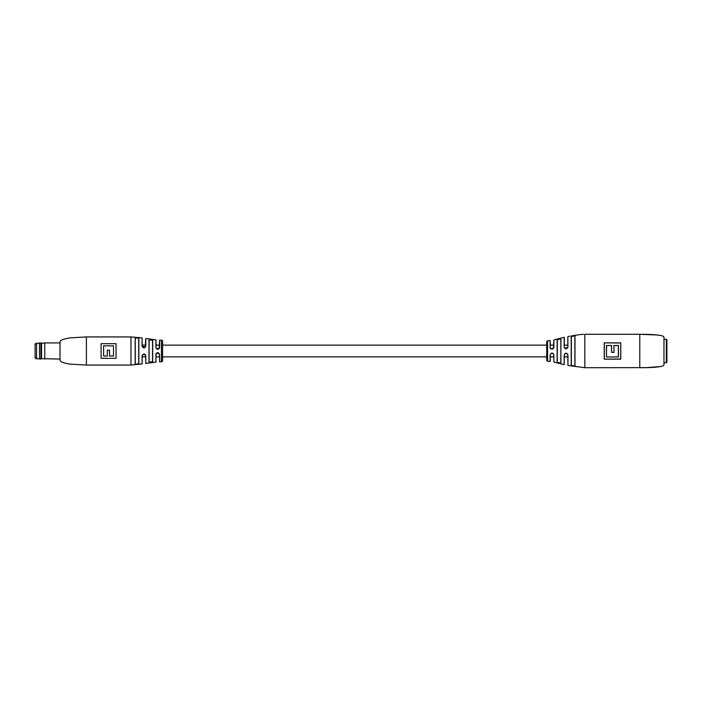 <?xml version="1.0" encoding="UTF-8"?>
<svg xmlns="http://www.w3.org/2000/svg" width="702" height="702" viewBox="0 0 702 702"><rect width="100%" height="100%" fill="white"/><g stroke="black" fill="none" stroke-linecap="round" stroke-linejoin="round"><path stroke-width="1.05" d="M39.584 342.927L39.584 359.073L40.962 359.073L40.962 342.927L39.496 343.015L39.584 359.073M40.962 342.927L41.55 343.322L41.55 358.678L40.962 359.073M41.55 358.678L60.012 359.073M41.55 343.322L44.77 342.927L44.77 359.073M44.77 342.927L60.012 342.927M35.1 356.87L35.1 357.3A1.465 1.465 0 0 0 36.565 358.766L36.565 343.234A1.465 1.465 180 0 0 35.1 344.7L35.1 345.13M39.496 358.766L36.565 358.766L35.1 357.3L35.1 344.7L36.565 343.234L39.496 343.234M60.012 351.009L60.012 341.918C60.82 340.058 61.478 339.628 69.34 337.943L86.39 336.934L86.39 365.066L69.34 364.057C61.478 362.372 60.82 361.942 60.012 360.082L60.012 351.009M159.477 345.138L156.019 345.138L156.019 339.97L156.019 347.587L156.476 348.762L159.091 348.675L159.6 347.551C158.38 349.938 157.151 349.938 155.914 347.551L155.914 339.847L145.779 338.487L145.779 346.147C144.594 348.534 143.366 348.534 142.085 346.147L142.085 337.934L130.984 336.934L86.39 336.934M149 339.724L152.694 340.268L152.694 361.741L149 362.285L149.096 339.829L149.096 362.179L152.562 361.627L152.562 340.373L149.096 339.829L149.096 345.138L149 339.724L149 362.285M135.161 363.733L135.161 338.276C136.425 337.513 137.653 337.653 138.856 338.697L138.856 363.311C137.662 364.356 136.434 364.496 135.161 363.733L135.267 363.618C136.46 364.373 137.61 364.233 138.724 363.206L138.724 338.803C137.61 337.767 136.451 337.627 135.267 338.382L135.267 363.618M142.085 355.8L142.085 364.066L142.085 355.8C143.357 353.422 144.586 353.422 145.779 355.809L145.779 363.513L145.639 355.765L143.91 354.036L142.181 355.747M156.019 362.03L155.914 354.405C157.151 352.018 158.38 352.018 159.6 354.413L159.6 361.89L159.477 354.37L157.748 352.641L156.019 354.361L155.914 362.153L145.639 363.399M567.839 345.138L564.32 345.138L564.32 337.425L564.32 347.051L564.689 348.122L567.76 347.578L567.936 347.025C566.646 349.456 565.391 349.456 564.18 347.016L564.18 337.311L553.869 339.943L553.869 347.157C553.036 349.412 551.79 349.684 550.131 347.973L550.131 340.549L547.595 340.733L547.595 361.267L546.744 360.389L546.744 341.611L546.744 345.138L162.583 345.138L162.583 341.33L162.583 360.67A1.176 1.176 0 0 1 161.425 361.846L161.425 340.154L162.583 341.33A1.176 1.176 180 0 0 161.425 340.154L159.6 340.11L159.6 347.551M116.041 343.682L101.097 343.682L101.097 358.336L116.041 358.336L116.041 343.682M159.477 361.776L161.425 361.846L162.583 360.67L162.583 356.862L546.744 356.862M138.724 363.197L138.724 356.862L138.856 363.311M138.724 345.138L138.724 338.803L138.724 345.138M152.694 361.741L152.694 340.268M149.096 362.171L149.096 356.862L149.096 362.171M142.085 337.934L142.181 346.191L145.253 347.288L145.779 338.487M159.091 348.675L159.6 340.11M142.181 363.952L130.984 365.066L130.984 336.934M116.041 358.336L101.097 358.336M113.513 345.84L103.615 345.84L103.615 356.046L107.309 356.046L107.309 350.175L109.521 350.175L109.521 356.046L113.513 356.046L113.513 345.84L103.615 345.84M107.309 356.046L107.309 350.175M109.521 350.175L109.521 356.046M155.914 354.405L156.019 354.37C155.239 354.413 157.476 350.746 159.477 354.37L159.6 354.413M155.914 347.551L156.476 348.762M145.779 346.147L145.253 347.288M142.181 355.765C143.603 353.387 144.752 353.387 145.639 355.765L145.779 355.809M135.267 345.138L135.267 356.862M584.819 367.708L646.717 367.629L660.538 366.532C662.662 366.181 663.811 365.593 663.969 364.777L663.969 364.777C663.969 367.585 646.165 367.708 639.776 367.708L639.776 334.292L584.819 334.292L584.819 367.708L567.936 365.452L567.839 354.966C566.619 352.702 565.452 352.702 564.32 354.966L564.18 364.689L564.18 355.001C565.391 352.571 566.637 352.571 567.936 355.001L567.839 354.966M663.969 364.777L663.969 337.223C663.969 334.415 646.165 334.292 639.776 334.292L657.493 335.003M557.142 362.179L557.142 339.821L560.81 338.864L560.898 363.25L557.142 362.179L560.81 363.136L560.81 356.862M557.142 339.821L560.898 338.759L560.898 363.25M574.973 335.846L574.973 366.163L571.217 365.558L571.217 336.451L574.973 335.846L571.358 336.556L571.358 365.444L574.877 366.049L574.877 335.951M551.14 353.29L550.131 354.861C551.333 352.43 552.579 352.43 553.869 354.861L553.773 354.817C552.562 352.562 551.386 352.562 550.254 354.817L550.254 361.337L550.254 356.862L553.773 356.862M604.238 359.134L620.682 359.02L620.77 342.874L604.238 342.866L604.238 359.152L620.77 359.152L620.77 342.866M620.682 342.997L604.238 342.874M618.462 345.489L618.462 356.993L606.467 356.993L606.467 345.489L611.644 345.489L611.556 352.369L613.987 352.369L611.556 352.369L611.556 345.542L606.563 345.542L606.467 356.993L618.374 356.932L618.383 345.542L613.987 345.542L613.987 352.369L613.899 345.489L618.462 345.489L613.899 345.489M553.869 354.861L553.869 362.056L553.773 354.817M553.773 345.138L550.254 345.138L550.254 340.663L550.254 347.981L550.886 348.727L553.413 348.297L553.869 339.943M567.76 347.578L567.839 336.67L567.936 347.025M557.291 339.935L557.291 362.074M571.217 365.558L571.217 336.451M550.886 348.727L550.131 347.973M553.869 347.157L553.413 348.297M564.18 347.016L564.689 348.122M567.707 354.291C565.917 352.878 564.794 353.097 564.32 354.966L564.18 355.001M666.312 362.723L666.9 362.135L666.9 339.865L666.312 339.277L666.312 362.723L663.969 362.723M567.936 355.001L567.936 365.452M553.869 362.056L564.18 364.689M547.595 361.267L550.131 361.451L550.131 354.861M604.325 342.997L604.325 359.02M620.77 359.152L604.238 359.152M606.467 345.489L611.644 345.489M611.644 352.272L613.899 352.272M130.984 365.066L86.39 365.066M157.652 349.315L156.792 349.026M567.839 356.862L564.32 356.862M159.477 356.862L156.019 356.862M145.639 356.862L142.181 356.862M145.639 345.138L142.181 345.138M568.717 336.416L570.085 336.161M571.533 335.898L579.931 334.582M580.791 334.494L583.485 334.319M658.573 335.135L659.819 335.328M660.503 335.459L661.03 335.574M661.53 335.688L663.53 336.504M547.595 340.733L546.744 341.611M553.281 348.455L552.369 348.991M551.842 353.071L553.641 354.15M565.645 348.754L564.864 348.324M663.969 339.277L666.312 339.277"/></g></svg>
